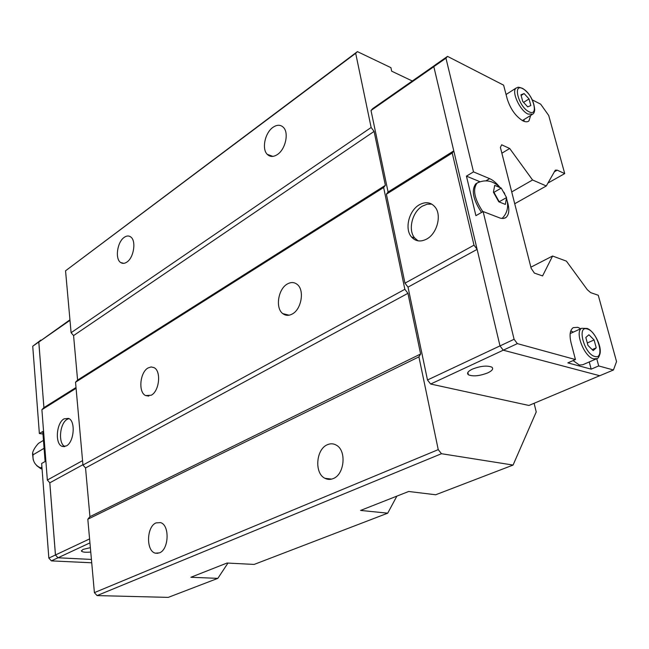 <?xml version="1.0" encoding="UTF-8"?>
<svg xmlns="http://www.w3.org/2000/svg" width="649" height="649" viewBox="0 0 649 649"><rect width="100%" height="100%" fill="white"/><g stroke="black" fill="none" stroke-linecap="round" stroke-linejoin="round"><path stroke-width="0.97" d="M126.928 262.05C124.665 263.608 122.596 263.778 120.73 262.569C114.841 259.097 117.185 242.077 124.178 237.396C126.539 235.717 128.689 235.546 130.636 236.885C136.428 240.479 133.921 257.588 126.928 262.05M277.545 154.43C273.505 157.115 270.065 157.082 267.234 154.332C261.596 148.929 264.979 132.834 272.896 127.391C277.091 124.503 280.652 124.559 283.589 127.561C289.048 133.142 285.422 149.246 277.545 154.43M159.419 552.875L155.371 553.167C145.863 551.123 146.496 526.501 156.068 522.899L160.522 522.615C169.851 524.903 169.008 549.573 159.419 552.875M333.197 478.581C330.317 479.765 327.55 479.66 324.898 478.281C314.173 473.267 316.006 449.173 327.38 444.727C330.536 443.348 333.554 443.51 336.45 445.23C346.761 450.698 344.473 474.557 333.197 478.581M148.086 367.942L151.152 366.945L154.056 367.634C161.423 371.05 159.378 391.193 151.225 395.233L145.587 395.557C138.083 392.329 139.933 372.242 148.086 367.942M287.296 284.027C290.995 281.926 294.338 282.088 297.331 284.522C304.697 290.225 301.452 309.305 292.301 313.986C288.797 315.893 285.625 315.771 282.786 313.621C275.152 308.186 278.088 289.032 287.296 284.027M64.859 446.536C57.915 443.478 59.724 423.189 67.236 419.303L68.948 418.597M64.064 418.848L68.526 418.386C75.803 420.763 74.156 442.139 66.36 445.928L62.166 446.374C54.784 444.127 56.285 422.88 64.064 418.848M90.763 552.039C85.587 552.518 82.48 552.202 81.441 551.09L82.958 549.435L90.365 547.659M41.917 467.045L40.473 467.872L42.096 469.373M40.473 467.872L41.917 466.972M44.083 448.354L33.05 454.803C32.474 460.887 34.924 465.228 40.408 467.824M33.05 454.803L44.083 448.281M43.475 440.387L38.559 443.299C35.484 446.577 33.513 449.716 32.637 452.702L33.042 454.73M418.094 240.852L414.727 238.037C407.71 230.127 412.164 211.834 422.515 206.066L427.196 204.192L431.812 204.127M426.75 239.019C420.625 242.182 415.522 241.477 411.425 236.901C404.408 228.983 408.87 210.641 419.23 204.849C425.687 201.344 431.041 202.172 435.309 207.339C441.864 215.582 436.955 233.656 426.75 239.019M487.805 372.867C479.554 376.022 473.08 376.663 468.391 374.789C466.574 373.24 467.88 371.358 472.31 369.151C480.52 365.971 487.018 365.298 491.804 367.131C493.702 368.729 492.372 370.644 487.805 372.867M501.255 188.096L506.544 197.572L505.352 204.427L498.781 201.782L493.418 192.201L494.692 185.371L501.255 188.096L493.938 192.339L493.443 192.136M596.755 358.719L598.694 365.939L591.166 369.159L567.851 362.88L575.444 359.562L571.088 342.907C569.246 335.103 569.952 330.025 573.213 327.656L577.788 327.323L580.733 328.743M530.712 115.417L528.919 120.949C527.483 122.109 525.512 122.093 522.989 120.892C515.793 116.512 510.544 109.21 507.234 98.981L503.616 85.165L447.518 56.374L435.406 64.819L433.816 66.644L445.952 58.191L447.518 56.374M596.293 358.897L582.77 364.746L579.37 365.03L573.083 360.593M530.874 267.185L552.591 256.022L566.407 261.133L587.369 289.779L590.663 292.626L598.264 295.263L616.55 361.582L613.443 369.987L599.765 375.739L503.259 350.192L499.998 345.917L433.816 66.644M552.591 256.022L542.572 275.93L534.387 273.091L531.158 268.313L500.403 147.477L501.636 144.8L509.7 148.483L532.569 179.984L546.288 185.963L555.301 170.168L557.207 170.16L564.727 173.591L547.91 183.075M592.18 349.608L596.228 347.832L593.178 350.598L587.953 345.414L585.828 337.464L588.919 334.77L594.095 339.946L596.228 347.832M587.304 342.972L594.095 339.946M591.166 369.159L589.243 361.947M570.787 330.868L573.318 332.126M530.825 105.56L527.694 106.85L522.737 101.463L520.952 94.795L524.116 93.561L529.032 98.932L530.825 105.56M521.131 95.46L524.116 93.561M523.573 102.372L529.032 98.932M505.904 93.902L506.528 94.219M524.116 119.489L524.019 121.339M575.444 359.562L517.367 343.621L514.089 339.289L483.124 211.55L475.904 215.671L466.436 176.139L473.502 171.88L489.638 178.653C492.972 180.106 496.266 182.856 499.535 186.896M599.692 375.714L528.911 405.463L430.644 384.03L517.367 343.621M613.443 369.987L598.694 365.939M532.383 99.922L540.666 104.165L548.705 115.457L564.727 173.591M506.544 197.572L499.211 201.758L493.938 192.339M481.542 212.458C473.089 199.705 471.166 190.165 475.782 183.837L478.775 182.158M466.436 176.139L479.895 181.704M506.991 200.363C509.684 208.678 509.368 214.373 506.042 217.456L503.551 218.47L500.468 218.21L483.124 211.55M473.502 171.88L445.952 58.191M499.998 345.917L514.089 339.289M477.12 249.378L408.018 287.126L404.968 283.167L473.997 245.168L452.223 153.01L453.781 150.884M477.112 249.321L473.997 245.168M404.968 283.167L386.39 194.189L388.086 192.015L453.781 150.868M386.39 194.189L452.223 153.01M388.086 192.015L371.009 110.492L433.832 66.701M430.644 384.03L427.48 379.998L499.998 345.893M427.48 379.998L408.018 287.126M371.009 110.492L372.713 108.618L435.268 64.981M69.946 319.827L38.81 342.055L43.913 407.629L76.014 387.51M40.855 340.117L38.786 342.023L43.913 407.629L41.893 409.706L47.345 480.041L49.819 482.807L55.457 554.96L58.012 557.775L91.42 559.43L57.988 557.799L51.376 560.882L91.728 562.788M49.795 482.783L55.441 554.984L57.988 557.799M42.98 434.011L39.37 433.54L42.785 431.488L45.105 461.512L41.65 463.483L48.837 558.091L51.376 560.882M40.806 340.108L32.734 346.242L39.37 433.54M89.586 538.913L48.837 558.091M38.786 342.023L32.734 346.242M76.087 388.313L41.893 409.706M82.934 464.716L49.819 482.807M82.569 460.644L47.345 480.041M69.987 320.322L38.81 342.055M89.943 542.889L58.012 557.775M514.722 203.745L546.288 185.963M511.72 191.934L532.569 179.984M501.864 153.221L509.7 148.483M412.31 81.003L391.672 71.179L390.901 67.65L357.412 51.62L355.684 53.291L371.139 127.488L374.092 131.406L385.368 185.33L383.64 187.496L75.535 382.212L82.958 465.041L85.538 467.961L407.937 293.316L404.846 289.308L383.64 187.496M407.937 293.316L420.625 353.997L418.913 356.861L438.237 449.635L441.474 453.716L513.075 465.065L536.228 411.961L534.111 403.28M385.368 185.33L77.588 380.079L75.535 382.212M404.846 289.308L82.958 465.041M374.092 131.406L73.572 335.59L71.098 332.71L371.139 127.488M77.588 380.079L73.572 335.59M357.412 51.62L65.549 270.795L71.098 332.71M418.913 356.861L87.818 519.224L94.397 592.634L97.074 595.587L168.261 597.38L217.845 578.356L190.887 577.269L227.036 563.032L254.116 564.435L387.713 513.172L360.584 510.43L408.692 491.48L435.682 494.765L513.075 465.065M87.818 519.224L89.935 516.653L85.538 467.961M420.625 353.997L89.935 516.653M438.237 449.635L94.397 592.634M355.684 53.291L65.549 270.795M396.88 496.128L387.713 513.172M227.945 563.081L217.845 578.356M441.474 453.716L97.074 595.587M482.856 211.704C474.395 198.943 472.464 189.403 477.072 183.067L475.782 183.837M527.994 114.07L532.772 114.143C533.794 113.559 534.435 112.147 534.695 109.9C533.973 100.782 529.973 93.626 522.705 88.426C516.596 86.244 518.016 87.737 516.077 88.077C511.161 91.509 519.865 110.541 527.994 114.07M529.008 111.75C539.473 117.396 532.951 93.488 522.818 88.726C512.231 82.674 518.673 107.053 529.008 111.75M593.608 358.865L596.983 358.605C598.054 358.556 599.076 356.885 600.041 353.583C601.826 345.171 593.519 330.455 587.11 328.451L581.715 328.297C574.406 331.598 584.214 356.966 593.608 358.865M594.744 356.439C605.46 359.976 597.713 331.582 587.377 329.019C576.499 324.946 584.189 354.038 594.744 356.439M489.638 178.653L486.077 180.763M554.222 171.863L557.207 170.16M120.73 262.569L123.789 263.348M267.234 154.332L272.831 156.385M155.371 553.167L157.95 553.313M324.898 478.281L331.631 479.116M32.515 453.692L33.237 459.89M36.717 465.649L40.846 468.716M414.727 238.037L411.425 236.901M468.391 374.789L467.856 372.412M500.152 187.472L497.548 185.273C491.212 180.276 484.389 179.538 477.072 183.067M532.05 114.589L522.372 120.568M581.715 328.297L570.171 333.562M516.077 88.077L506.066 94.511M528.018 121.501L528.919 120.949M502.034 218.494C507.404 213.18 508.897 206.479 506.52 198.383M503.875 192.193L504.703 193.678M504.784 218.161L506.042 217.456M81.401 550.677L81.441 551.09M64.316 446.642L62.166 446.374M289.13 315.195L282.786 313.621M148.832 396.101L145.587 395.557"/></g></svg>

